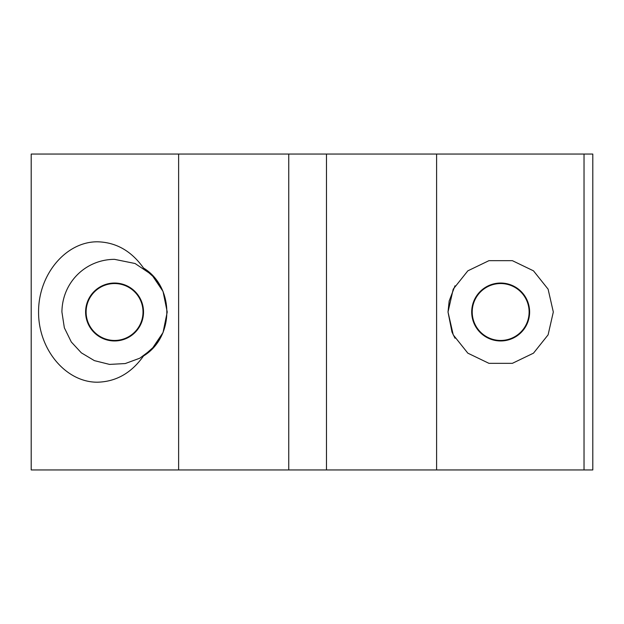<?xml version="1.0" encoding="UTF-8"?>
<svg xmlns="http://www.w3.org/2000/svg" width="624" height="624" viewBox="0 0 624 624"><rect width="100%" height="100%" fill="white"/><g stroke="black" fill="none" stroke-linecap="round" stroke-linejoin="round"><path stroke-width="0.94" d="M584.025 469.95L592.8 469.95L592.8 154.05L178.62 154.05L178.62 469.95L584.025 469.95L584.025 154.05M449.179 300.986L454.997 285.792L449.179 300.979M448.016 312L453.227 289.154L467.836 270.839L488.943 260.668L512.382 260.668L533.489 270.839L548.098 289.154L553.316 312L548.098 334.846L533.489 353.161L512.382 363.332L488.943 363.332L467.836 353.161L453.227 334.846L448.016 312L449.171 301.025L448.016 312L451.979 332.054L448.016 312.039M452.033 332.179L455.005 338.224L452.033 332.171M162.997 332.647L154.713 346.047L143.497 355.984C131.485 372.957 116.173 381.693 97.539 382.2C65.988 382.481 38.337 349.565 38.571 312C38.337 274.435 65.988 241.519 97.539 241.8C116.173 242.307 131.485 251.043 143.497 268.016L154.713 277.953L162.997 291.353M163.059 291.502L167.209 311.922L163.043 291.478M151.85 349.175L163.028 332.561L167.209 312.078L163.059 332.498M151.733 274.708L135.073 263.507L114.566 259.35C85.823 259.381 62.221 282.243 61.916 312L64.35 327.811L71.3 341.983L81.346 352.841L94.372 360.625L109.535 364.408L125.245 363.558L139.792 358.207L151.726 349.292M163.012 291.385L151.843 274.825M178.62 154.05L31.2 154.05L31.2 469.95L178.62 469.95M143.497 268.016C174.603 286.939 174.603 337.061 143.497 355.984M472.212 312A28.447 28.447 0 0 1 514.886 287.36A28.447 28.447 0 0 1 514.886 336.64A28.447 28.447 0 0 1 472.212 312M86.112 312A28.447 28.447 0 0 1 128.786 287.36A28.447 28.447 0 0 1 128.786 336.64A28.447 28.447 0 0 1 86.112 312M471.705 312A28.954 28.954 0 0 0 515.143 337.077A28.954 28.954 0 0 0 515.143 286.923A28.954 28.954 0 0 0 471.705 312M85.605 312A28.954 28.954 0 0 0 129.043 337.077A28.954 28.954 0 0 0 129.043 286.923A28.954 28.954 0 0 0 85.605 312M288.748 154.05L288.748 469.95M326.477 154.05L326.477 469.95M436.605 154.05L436.605 469.95"/></g></svg>
